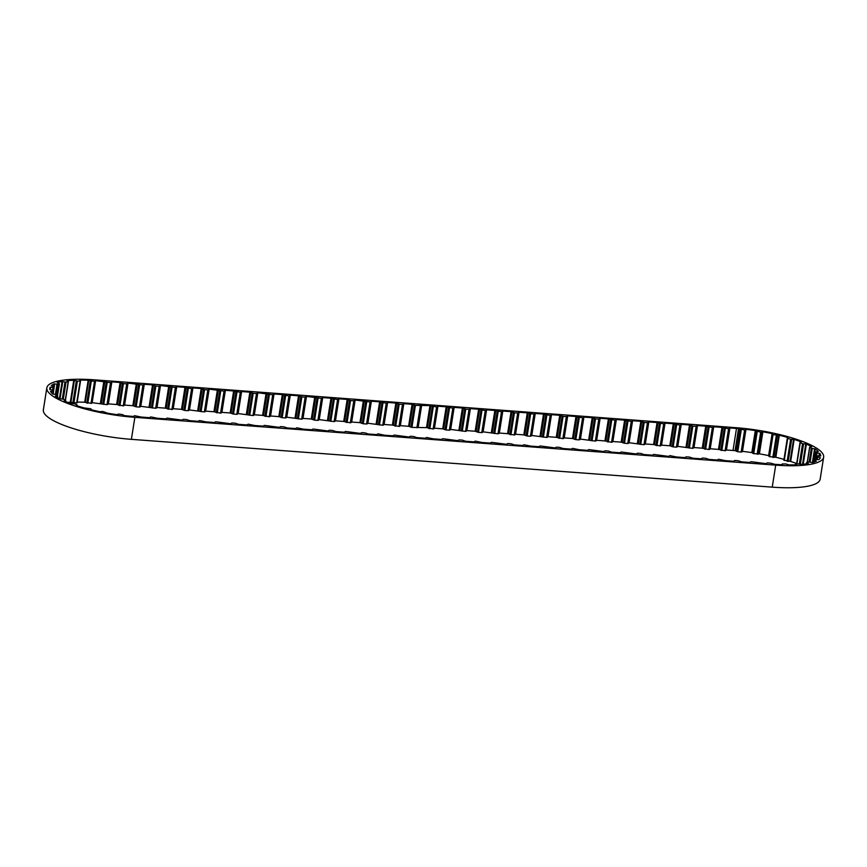 <?xml version="1.0" encoding="UTF-8"?>
<svg xmlns="http://www.w3.org/2000/svg" width="867" height="867" viewBox="0 0 867 867"><rect width="100%" height="100%" fill="white"/><g stroke="black" fill="none" stroke-linecap="round" stroke-linejoin="round"><path stroke-width="1.3" d="M783.963 459.402A65.849 15.584 9 0 0 775.835 457.256L779.325 435.245L773.061 434.649L772.107 433.598A65.849 15.584 9 0 0 762.884 431.809L760.652 432.243L755.32 430.574A65.849 15.584 9 0 0 745.967 429.36L744.623 430.043L738.543 428.623A65.849 15.584 9 0 0 736.484 428.461L733.005 450.482L726.427 449.995L725.105 450.753L718.472 449.399L710.214 448.781L708.881 449.55L702.248 448.185L693.99 447.567L692.657 448.337L677.766 446.364L676.433 447.123L673.15 446.884L669.812 445.768L661.543 445.15L660.221 445.92L653.588 444.554L645.33 443.947L643.997 444.706L629.106 442.734L627.773 443.492L624.478 443.254L621.151 442.137L612.882 441.52L611.549 442.289L604.928 440.924L596.659 440.317L595.336 441.075L580.446 439.103L579.113 439.862L575.818 439.623L572.48 438.507L564.222 437.889L562.889 438.659L556.256 437.304L547.998 436.686L546.665 437.445L531.774 435.472L530.441 436.231L527.158 435.993L523.82 434.876L515.562 434.259L514.229 435.028L507.596 433.673L499.338 433.056L498.005 433.814L483.114 431.842L481.781 432.6L478.497 432.362L475.159 431.246L466.89 430.628L465.557 431.398L450.677 429.425L449.344 430.184L446.05 429.945L442.712 428.829L434.454 428.211L433.121 428.981L426.488 427.615L411.933 427.398L408.595 426.282L400.337 425.664L399.004 426.434L392.372 425.079L384.114 424.462L382.78 425.22L367.89 423.248L366.557 424.006L363.273 423.768L359.935 422.652L351.666 422.034L350.333 422.803L343.711 421.449L335.453 420.831L334.12 421.59L319.229 419.617L317.896 420.376L314.602 420.137L311.264 419.021L303.006 418.403L301.673 419.173L286.782 417.2L285.449 417.959L282.165 417.721L278.827 416.604L270.558 415.987L269.236 416.756L262.603 415.391L254.345 414.773L253.012 415.542L238.122 413.57L236.789 414.328L233.494 414.09L230.167 412.974L221.898 412.356L220.565 413.125L213.943 411.76L205.674 411.153L204.352 411.912L189.461 409.939L188.128 410.698L184.834 410.459L181.496 409.343L173.237 408.725L171.904 409.495L165.283 408.129L157.014 407.523L155.681 408.281L140.79 406.309L139.468 407.067L136.173 406.829L132.835 405.713L124.577 405.095L123.244 405.864L116.611 404.51L108.353 403.892L107.02 404.651L92.151 402.678A65.849 15.584 9 0 0 91.783 402.656L95.262 380.635L94.503 381.447L88.174 380.234A65.849 15.584 9 0 0 79.916 380.071L79.916 380.071M775.835 457.256L769.582 456.671L768.628 455.608A65.849 15.584 9 0 0 759.405 453.82L762.884 431.809M796.686 463.552A65.849 15.584 9 0 0 790.671 461.45L794.161 439.428L790.639 439.298L787.334 438.16L787.789 437.477A65.849 15.584 9 0 0 779.325 435.245M790.671 461.45L783.844 460.171L787.334 438.203M803.2 464.257L806.397 444.088L802.56 443.676L800.013 442.528L801.303 441.964A65.849 15.584 9 0 0 794.161 439.428M79.862 380.223L80.544 380.938L77.369 381.122L73.76 380.234A65.849 15.584 9 0 0 66.932 380.765L68.374 381.74L65.99 382.163L62.131 381.469A65.849 15.584 9 0 0 57.189 382.661L59.411 383.702L57.916 384.319L54.057 383.864A65.849 15.584 9 0 0 51.337 385.642L54.263 386.671L53.689 387.43L50.102 387.267A65.849 15.584 9 0 0 49.787 388.286A65.849 15.584 9 0 0 49.787 389.489L53.266 390.432L53.602 391.342L50.514 391.429A65.849 15.584 9 0 0 52.627 393.954L56.442 394.713L57.699 395.764L55.282 396.067A65.849 15.584 9 0 0 59.682 398.733L63.562 399.264L65.729 400.402L64.082 400.857A65.849 15.584 9 0 0 70.465 403.502L74.161 403.762L77.141 404.922L76.307 405.55A65.849 15.584 9 0 0 84.251 407.945L90.634 408.725L91.143 409.744A65.849 15.584 9 0 0 100.106 411.749L102.696 411.435L107.573 413.18A65.849 15.584 9 0 0 116.947 414.664L118.53 414.068L122.139 414.524L124.501 415.629A65.849 15.584 9 0 0 133.334 416.463L134.623 415.705L141.256 417.06L149.514 417.677L150.847 416.908L157.48 418.273L165.738 418.88L167.071 418.122L181.962 420.094L183.295 419.335L186.578 419.574L189.916 420.69L198.185 421.308L199.508 420.538L206.14 421.904L214.398 422.511L215.731 421.752L230.622 423.725L231.955 422.966L235.25 423.204L238.577 424.321L246.846 424.938L248.179 424.169L254.8 425.524L263.069 426.141L264.392 425.383L279.282 427.355L280.615 426.597L283.91 426.835L287.248 427.951L295.506 428.569L296.839 427.799L303.472 429.154L311.73 429.772L313.063 429.013L327.954 430.986L329.276 430.227L332.57 430.465L335.908 431.582L344.166 432.2L345.5 431.43L360.39 433.402L361.723 432.644L365.018 432.882L368.356 433.999L376.614 434.616L377.947 433.847L384.569 435.212L392.838 435.83L394.171 435.061L409.051 437.033L410.384 436.274L413.678 436.513L417.016 437.629L425.274 438.247L426.607 437.477L433.24 438.843L441.498 439.45L442.831 438.691L457.722 440.664L459.055 439.905L462.339 440.143L465.677 441.26L473.935 441.877L475.268 441.108L481.9 442.473L490.158 443.08L491.491 442.322L506.382 444.294L507.715 443.536L511.01 443.774L514.337 444.89L522.606 445.508L523.939 444.738L530.561 446.093L538.83 446.711L540.152 445.952L555.043 447.925L556.376 447.166L559.67 447.405L563.008 448.521L571.266 449.139L572.599 448.369L579.221 449.724L587.49 450.341L588.823 449.583L603.714 451.555L605.036 450.797L608.331 451.035L611.668 452.151L619.927 452.769L621.26 452L636.15 453.972L637.483 453.213L640.778 453.452L644.105 454.568L652.374 455.186L653.707 454.416L668.598 456.4L669.92 455.63L676.553 456.985L684.811 457.603L686.144 456.844L689.438 457.082L692.776 458.199L701.035 458.816L702.368 458.047L705.662 458.296L708.989 459.412L717.258 460.019L718.591 459.261L725.213 460.615L733.482 461.233L734.804 460.475L738.099 460.713L741.437 461.829L749.695 462.447L751.028 461.678L765.919 463.65L767.252 462.891L770.546 463.141L774.849 464.322A65.849 15.584 9 0 0 782.327 464.755L782.153 463.975L785.697 463.932L789.057 464.907A65.849 15.584 9 0 0 796.74 464.755L796.047 463.726L802.333 464.344A65.849 15.584 9 0 0 808.369 463.509L806.57 462.501L808.564 461.981L812.455 462.577A65.849 15.584 9 0 0 816.432 461.114L813.885 460.074L814.969 459.38L818.73 459.705A65.849 15.584 9 0 0 820.388 457.711L817.202 456.703L817.364 455.89L820.746 455.934A65.849 15.584 9 0 0 819.965 453.549L816.313 452.682L815.576 451.761L818.361 451.512A65.849 15.584 9 0 0 815.197 448.911L811.317 448.25L809.648 447.144L811.729 446.754A65.849 15.584 9 0 0 806.397 444.088M434.454 428.211L437.943 406.2L446.202 406.807L442.712 428.829M450.677 429.425L454.156 407.403L462.425 408.021L458.936 430.043M466.89 430.628L470.38 408.617L478.638 409.235L475.159 431.246M483.114 431.842L486.604 409.831L494.862 410.438L491.372 432.46M499.338 433.056L502.827 411.034L511.086 411.652L507.596 433.673M515.562 434.259L519.04 412.248L527.309 412.865L523.82 434.876M531.774 435.472L535.264 413.451L543.522 414.068L540.043 436.09M547.998 436.686L551.488 414.664L559.746 415.282L556.256 437.304M564.222 437.889L567.712 415.878L575.97 416.496L572.48 438.507M580.446 439.103L583.924 417.081L592.194 417.699L588.704 439.721M596.659 440.317L600.148 418.295L608.417 418.913L604.928 440.924M612.882 441.52L616.372 419.509L624.63 420.127L621.151 442.137M629.106 442.734L632.596 420.712L640.854 421.329L637.364 443.351M645.33 443.947L648.809 421.926L657.078 422.543L653.588 444.554M661.543 445.15L665.032 423.139L673.301 423.757L669.812 445.768M677.766 446.364L681.256 424.342L689.514 424.96L686.035 446.982M693.99 447.567L697.48 425.556L705.738 426.174L702.248 448.185M710.214 448.781L713.693 426.77L721.962 427.377L718.472 449.399M726.427 449.995L729.916 427.973L736.484 428.461M755.32 430.574L751.83 452.596A65.849 15.584 9 0 0 742.477 451.371L745.967 429.36M772.107 433.598L768.628 455.608M813.051 462.393L815.197 448.911M819.597 455.901L819.965 453.549M50.102 387.267L49.766 389.359M54.057 383.864L53.667 386.368M62.131 381.469L59.422 398.592M73.76 380.234L70.281 402.245A65.849 15.584 9 0 0 67.626 402.396M88.174 380.234L84.684 402.245A65.849 15.584 9 0 0 77.185 402.093M437.943 406.2L436.61 406.959L429.978 405.604L415.423 405.377L412.085 404.271L403.816 403.654L402.483 404.412L399.199 404.174L395.861 403.057L387.603 402.44L386.27 403.209L379.638 401.844L371.379 401.226L370.046 401.995L355.156 400.023L353.823 400.782L350.539 400.543L347.201 399.427L338.932 398.809L337.599 399.579L330.977 398.213L322.719 397.606L321.386 398.365L306.495 396.392L305.162 397.151L301.868 396.913L298.53 395.796L290.272 395.179L288.939 395.948L282.317 394.583L274.048 393.976L272.715 394.734L257.824 392.762L256.502 393.52L253.207 393.282L249.869 392.166L241.611 391.548L240.278 392.317L233.646 390.963L225.387 390.345L224.054 391.104L209.164 389.131L207.831 389.89L204.547 389.651L201.209 388.535L192.94 387.917L191.618 388.687L184.985 387.332L176.727 386.715L175.394 387.473L160.503 385.501L159.17 386.259L155.876 386.021L152.549 384.905L144.28 384.287L142.947 385.056L128.056 383.084L126.734 383.843L123.439 383.604L120.101 382.488L111.843 381.87L110.51 382.64L95.63 380.667A65.849 15.584 9 0 0 95.262 380.635M111.843 381.87L108.353 403.892M120.101 382.488L116.611 404.51M128.056 383.084L124.577 405.095M136.325 383.702L132.835 405.713M144.28 384.287L140.79 406.309M152.549 384.905L149.059 406.926M160.503 385.501L157.014 407.523M168.762 386.118L165.283 408.129M176.727 386.715L173.237 408.725M184.985 387.332L181.496 409.343M192.94 387.917L189.461 409.939M201.209 388.535L197.719 410.557M209.164 389.131L205.674 411.153M217.433 389.749L213.943 411.76M225.387 390.345L221.898 412.356M233.646 390.963L230.167 412.974M241.611 391.548L238.122 413.57M249.869 392.166L246.38 414.188M257.824 392.762L254.345 414.773M266.093 393.38L262.603 415.391M274.048 393.976L270.558 415.987M282.317 394.583L278.827 416.604M290.272 395.179L286.782 417.2M298.53 395.796L295.051 417.818M306.495 396.392L303.006 418.403M314.754 397.01L311.264 419.021M322.719 397.606L319.229 419.617M330.977 398.213L327.488 420.235M338.932 398.809L335.453 420.831M347.201 399.427L343.711 421.449M355.156 400.023L351.666 422.034M363.414 400.641L359.935 422.652M371.379 401.226L367.89 423.248M379.638 401.844L376.148 423.865M387.603 402.44L384.114 424.462M395.861 403.057L392.372 425.079M403.816 403.654L400.337 425.664M412.085 404.271L408.595 426.282M421.72 404.987L418.23 426.998M429.978 405.604L426.488 427.615M46.84 387.82L43.35 409.842A68.829 16.289 9 0 0 131.383 439.341L772.237 487.146A68.829 16.289 9 0 0 820.16 479.18L823.65 457.158A68.829 16.289 9 0 0 735.617 427.659L94.763 379.854A68.829 16.289 9 0 0 46.84 387.82A68.829 16.289 9 0 0 134.873 417.33L775.716 465.135A68.829 16.289 9 0 0 823.65 457.158M103.877 381.274L100.399 403.296M738.543 428.623L735.053 450.645A65.849 15.584 9 0 0 733.005 450.482M454.156 407.403L452.823 408.173L446.202 406.807M470.38 408.617L469.047 409.376L465.763 409.137L462.425 408.021M486.604 409.831L485.271 410.59L478.638 409.235M502.827 411.034L501.494 411.803L494.862 410.438M519.04 412.248L517.718 413.006L514.424 412.768L511.086 411.652M535.264 413.451L533.931 414.22L527.309 412.865M551.488 414.664L550.155 415.434L543.522 414.068M567.712 415.878L566.379 416.637L563.084 416.398L559.746 415.282M583.924 417.081L582.602 417.851L575.97 416.496M600.148 418.295L598.815 419.054L595.531 418.815L592.194 417.699M616.372 419.509L615.039 420.267L608.417 418.913M632.596 420.712L631.263 421.481L624.63 420.127M648.809 421.926L647.486 422.684L644.192 422.446L640.854 421.329M665.032 423.139L663.699 423.898L657.078 422.543M681.256 424.342L679.923 425.112L673.301 423.757M697.48 425.556L696.147 426.315L692.852 426.076L689.514 424.96M713.693 426.77L712.371 427.529L705.738 426.174M729.916 427.973L728.583 428.742L721.962 427.377M817.202 456.703L816.757 459.477L817.202 456.703M91.165 409.018L91.057 409.69L91.165 409.018M54.263 386.671L53.537 391.169L54.263 386.671M95.077 381.35L91.599 403.35L84.684 402.245M80.479 380.992L77.055 402.949L70.281 402.245M759.405 453.82L753.726 453.701L751.83 452.596M742.477 451.371L741.133 452.054L737.763 451.729L735.053 450.645M50.644 387.267L50.264 389.641M54.675 383.918L54.242 386.617M62.771 381.567L60.04 398.809M95.63 380.667L92.151 402.678M775.716 465.135L772.237 487.146M134.873 417.33L131.383 439.341M415.423 405.377L411.933 427.398M420.387 405.745L416.897 427.767M414.426 405.149L410.936 427.171M413.006 404.488L409.517 426.499M403.242 403.762L399.752 425.773M403.122 404.315L399.644 426.326M402.483 404.412L399.004 426.434M399.199 404.174L395.71 426.185M398.202 403.946L394.723 425.957M396.783 403.274L393.304 425.296M387.018 402.548L383.539 424.57M386.91 403.101L383.42 425.112M386.27 403.209L382.78 425.22M382.976 402.96L379.486 424.971M381.989 402.732L378.5 424.754M380.57 402.071L377.08 424.082M370.805 401.334L367.315 423.356M370.686 401.887L367.196 423.909M370.046 401.995L366.557 424.006M366.752 401.746L363.273 423.768M365.766 401.519L362.276 423.54M364.346 400.857L360.856 422.868M354.581 400.131L351.092 422.142M354.462 400.684L350.972 422.695M353.823 400.782L350.333 422.803M350.539 400.543L347.049 422.554M349.542 400.316L346.052 422.327M348.122 399.644L344.632 421.665M338.358 398.918L334.868 420.939M338.238 399.47L334.76 421.492M337.599 399.579L334.12 421.59M334.315 399.329L330.826 421.34M333.318 399.102L329.839 421.124M331.898 398.441L328.42 420.452M322.134 397.704L318.655 419.726M322.025 398.256L318.536 420.278M321.386 398.365L317.896 420.376M318.091 398.116L314.602 420.137M317.105 397.899L313.616 419.91M315.686 397.227L312.196 419.249M305.921 396.501L302.431 418.512M305.802 397.053L302.312 419.064M305.162 397.151L301.673 419.173M301.868 396.913L298.378 418.924M300.882 396.685L297.392 418.696M299.462 396.013L295.972 418.035M289.697 395.287L286.208 417.309M289.578 395.84L286.088 417.861M288.939 395.948L285.449 417.959M285.644 395.699L282.165 417.721M284.658 395.471L281.168 417.493M283.238 394.81L279.748 416.821M273.473 394.084L269.984 416.095M273.354 394.626L269.875 416.648M272.715 394.734L269.236 416.756M269.431 394.485L265.941 416.507M268.434 394.268L264.955 416.279M267.014 393.596L263.535 415.618M257.25 392.87L253.771 414.881M257.141 393.423L253.652 415.434M256.502 393.52L253.012 415.542M253.207 393.282L249.718 415.293M252.221 393.054L248.731 415.065M250.801 392.383L247.312 414.404M241.037 391.656L237.547 413.678M240.918 392.209L237.428 414.231M240.278 392.317L236.789 414.328M236.984 392.068L233.494 414.09M235.997 391.841L232.508 413.862M234.578 391.18L231.088 413.191M224.813 390.453L221.323 412.464M224.694 390.995L221.204 413.017M224.054 391.104L220.565 413.125M220.76 390.854L217.281 412.876M219.774 390.638L216.284 412.649M218.354 389.966L214.864 411.988M208.589 389.24L205.1 411.251M208.47 389.792L204.991 411.803M207.831 389.89L204.352 411.912M204.547 389.651L201.057 411.662M203.55 389.424L200.071 411.435M202.13 388.763L198.651 410.774M192.366 388.026L188.887 410.048M192.257 388.579L188.768 410.6M191.618 388.687L188.128 410.698M188.323 388.438L184.834 410.459M187.337 388.21L183.847 410.232M185.917 387.549L182.428 409.56M176.153 386.823L172.663 408.834M176.034 387.376L172.544 409.387M175.394 387.473L171.904 409.495M172.1 387.224L168.61 409.246M171.113 387.007L167.624 409.018M169.694 386.335L166.204 408.357M159.929 385.609L156.439 407.631M159.81 386.162L156.32 408.173M159.17 386.259L155.681 408.281M155.876 386.021L152.397 408.032M154.89 385.793L151.4 407.815M153.47 385.132L149.98 407.143M143.705 384.395L140.216 406.417M143.586 384.948L140.107 406.97M142.947 385.056L139.468 407.067M139.663 384.807L136.173 406.829M138.666 384.58L135.187 406.601M137.246 383.918L133.756 405.929M127.482 383.192L124.003 405.203M127.373 383.745L123.883 405.756M126.734 383.843L123.244 405.864M123.439 383.604L119.949 405.615M122.453 383.377L118.963 405.388M121.033 382.705L117.544 404.726M111.269 381.979L107.779 404M111.149 382.531L107.66 404.542M110.51 382.64L107.02 404.651M107.215 382.39L103.726 404.401M106.229 382.163L102.739 404.185M104.809 381.502L101.32 403.513M94.503 381.447L91.013 403.458M91.284 381.263L87.795 403.274M90.276 381.047L86.787 403.068M88.737 380.385L85.248 402.407M80.165 381.047L76.675 403.068M77.369 381.122L73.879 403.133M76.329 380.971L72.839 402.982M74.378 380.353L70.899 402.375M68.168 381.838L65.274 400.099M65.99 382.163L63.291 399.156M64.982 382.087L62.305 399.004M59.335 383.767L57.471 395.536M57.916 384.319L56.279 394.626M57.016 384.309L55.412 394.42M53.689 387.43L53.223 390.378M52.952 387.506L52.54 390.128M53.581 391.364L53.158 394.084L53.602 391.342M53.082 391.45L52.681 393.976M50.958 391.385L50.871 391.971M57.623 395.84L57.374 397.422M57.385 395.883L57.157 397.292M65.567 400.489L65.415 401.475M77.087 404.976L76.968 405.767M795.819 463.932L795.678 464.799M806.754 462.675L806.57 463.812M814.232 460.301L813.95 462.111M813.907 460.128L813.571 462.23M819.922 457.538L819.738 458.73M817.754 456.996L817.353 459.564M819.402 453.398L819.012 455.858M817.072 452.975L816.053 459.38M816.313 452.682L815.262 459.315M815.576 451.761L814.308 459.781M814.568 448.781L812.39 462.566M812.238 448.499L810.081 462.144M811.317 448.25L809.139 461.97M809.745 447.264L807.372 462.263M805.757 444.002L802.539 464.333M803.579 443.893L800.414 463.878M802.56 443.676L799.407 463.607M800.252 442.712L796.936 463.661M793.554 439.385L790.065 461.396M791.669 439.45L788.19 461.461M790.639 439.298L787.149 461.32M787.745 438.409L784.256 460.431M778.783 435.234L775.293 457.256M777.331 435.472L773.852 457.483M776.344 435.397L772.855 457.418M773.061 434.649L769.582 456.671M772.432 434.356L768.953 456.367M772.356 433.771L768.866 455.793M762.451 431.853L758.961 453.864M761.529 432.243L758.04 454.254M760.652 432.243L757.162 454.254M757.205 431.679L753.726 453.701M756.392 431.408L752.903 453.419M755.699 430.758L752.22 452.769M745.663 429.447L742.174 451.458M745.327 429.956L741.838 451.978M744.623 430.043L741.133 452.054M741.252 429.707L737.763 451.729M740.288 429.468L736.809 451.479M739.052 428.797L735.563 450.818M729.342 428.081L725.852 450.103M729.223 428.634L725.733 450.656M728.583 428.742L725.105 450.753M725.3 428.493L721.81 450.515M724.303 428.265L720.813 450.287M722.883 427.604L719.393 449.615M713.118 426.878L709.639 448.889M712.999 427.42L709.52 449.442M712.371 427.529L708.881 449.55M709.076 427.279L705.586 449.301M708.079 427.063L704.6 449.073M706.659 426.391L703.18 448.412M696.905 425.664L693.416 447.675M696.786 426.217L693.297 448.228M696.147 426.315L692.657 448.337M692.852 426.076L689.363 448.087M691.866 425.849L688.376 447.86M690.446 425.177L686.957 447.199M680.682 424.451L677.192 446.472M680.562 425.003L677.073 447.025M679.923 425.112L676.433 447.123M676.628 424.863L673.15 446.884M675.642 424.635L672.153 446.657M674.223 423.974L670.733 445.985M664.458 423.248L660.968 445.259M664.339 423.79L660.849 445.811M663.699 423.898L660.221 445.92M660.416 423.649L656.926 445.671M659.419 423.432L655.929 445.443M657.999 422.76L654.509 444.782M648.234 422.034L644.755 444.045M648.115 422.587L644.636 444.598M647.486 422.684L643.997 444.706M644.192 422.446L640.702 444.457M643.195 422.218L639.716 444.229M641.775 421.557L638.296 443.568M632.021 420.82L628.532 442.842M631.902 421.373L628.412 443.395M631.263 421.481L627.773 443.492M627.968 421.232L624.478 443.254M626.982 421.004L623.492 443.026M625.562 420.343L622.072 442.354M615.798 419.617L612.308 441.628M615.678 420.17L612.189 442.181M615.039 420.267L611.549 442.289M611.744 420.018L608.266 442.04M610.758 419.801L607.268 441.812M609.338 419.129L605.849 441.151M599.574 418.403L596.084 440.425M599.455 418.956L595.965 440.967M598.815 419.054L595.336 441.075M595.531 418.815L592.042 440.826M594.534 418.588L591.045 440.609M593.115 417.927L589.625 439.937M583.35 417.19L579.871 439.211M583.231 417.742L579.752 439.764M582.602 417.851L579.113 439.862M579.308 417.601L575.818 439.623M578.311 417.374L574.832 439.396M576.891 416.713L573.412 438.724M567.137 415.987L563.648 437.998M567.018 416.539L563.528 438.55M566.379 416.637L562.889 438.659M563.084 416.398L559.594 438.409M562.098 416.171L558.608 438.182M560.678 415.499L557.188 437.521M550.913 414.773L547.424 436.795M550.794 415.326L547.305 437.336M550.155 415.434L546.665 437.445M546.86 415.185L543.381 437.196M545.874 414.957L542.384 436.979M544.454 414.296L540.965 436.307M534.69 413.559L531.2 435.581M534.571 414.112L531.081 436.134M533.931 414.22L530.441 436.231M530.647 413.971L527.158 435.993M529.65 413.743L526.161 435.765M528.231 413.082L524.741 435.093M518.466 412.356L514.976 434.367M518.347 412.909L514.868 434.92M517.718 413.006L514.229 435.028M514.424 412.768L510.934 434.779M513.427 412.54L509.948 434.551M512.007 411.868L508.528 433.89M502.242 411.142L498.763 433.164M502.134 411.695L498.644 433.717M501.494 411.803L498.005 433.814M498.2 411.554L494.71 433.565M497.214 411.326L493.724 433.348M495.794 410.665L492.304 432.676M486.029 409.928L482.54 431.95M485.91 410.481L482.42 432.503M485.271 410.59L481.781 432.6M481.976 410.34L478.497 432.362M480.99 410.124L477.5 432.134M479.57 409.452L476.081 431.473M469.806 408.725L466.316 430.736M469.686 409.278L466.197 431.289M469.047 409.376L465.557 431.398M465.763 409.137L462.274 431.148M464.766 408.91L461.277 430.921M463.346 408.238L459.857 430.26M453.582 407.512L450.092 429.533M453.463 408.064L449.984 430.086M452.823 408.173L449.344 430.184M449.54 407.923L446.05 429.945M448.542 407.696L445.064 429.718M447.123 407.035L443.644 429.046M437.358 406.309L433.879 428.32M437.25 406.851L433.76 428.872M436.61 406.959L433.121 428.981M433.316 406.71L429.826 428.732M432.33 406.493L428.84 428.504M430.91 405.821L427.42 427.843M421.145 405.095L417.656 427.106M421.026 405.648L417.536 427.659M95.088 381.339L91.599 403.35M80.544 380.938L77.055 402.949M68.374 381.74L65.448 400.186M59.411 383.702L57.525 395.58M57.699 395.764L57.439 397.454M65.729 400.402L65.556 401.529M77.141 404.922L77.011 405.778M795.754 463.834L795.592 464.799M806.57 462.501L806.353 463.845M813.885 460.074L813.539 462.241M815.554 451.707L814.276 459.803M809.648 447.144L807.242 462.284M800.013 442.528L796.665 463.682M787.334 438.16L783.844 460.171"/></g></svg>
